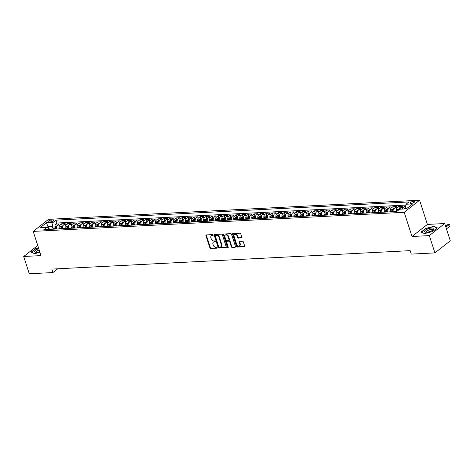 <?xml version="1.0" encoding="UTF-8"?>
<svg xmlns="http://www.w3.org/2000/svg" width="474" height="474" viewBox="0 0 474 474"><rect width="100%" height="100%" fill="white"/><g stroke="black" fill="none" stroke-linecap="round" stroke-linejoin="round"><path stroke-width="0.71" d="M213.164 235.051A0.527 0.379 -128.1 0 0 212.595 234.594L206.314 234.92A0.752 0.545 -128.1 0 0 205.941 235.625L209.887 247.843A0.752 0.545 -128.1 0 0 210.699 248.494L216.979 248.169A0.527 0.379 -128.1 0 0 216.671 247.221L215.86 247.262A2.406 1.736 -128.1 0 1 213.27 245.188L212.939 244.169A2.406 1.736 -128.1 0 1 213.347 242.178A2.406 1.736 -128.1 0 1 214.13 241.9L214.941 241.858A0.527 0.379 -128.1 0 0 214.633 240.905L213.821 240.946A2.406 1.736 -128.1 0 1 211.232 238.872L210.9 237.853A2.406 1.736 -128.1 0 1 211.309 235.868A2.406 1.736 -128.1 0 1 212.091 235.584L212.903 235.542A0.527 0.379 -128.1 0 0 213.164 235.051M413.725 201.284A2.447 0.77 -17.9 0 0 411.207 201.983A2.447 0.77 -17.9 0 0 410.063 203.085A2.447 0.77 -17.9 0 0 411.065 203.376A2.447 0.77 -17.9 0 0 413.589 202.676A2.447 0.77 -17.9 0 0 414.726 201.58A2.447 0.77 -17.9 0 0 413.725 201.284M241.467 237.972A0.752 0.545 -128.1 0 0 241.841 237.261L240.733 233.836A0.752 0.545 -128.1 0 0 239.921 233.184L232.947 233.546A0.752 0.545 -128.1 0 0 232.574 234.257L236.52 246.474A0.752 0.545 -128.1 0 0 237.332 247.12L244.306 246.758A0.752 0.545 -128.1 0 0 244.679 246.053L243.34 241.912A0.752 0.545 -128.1 0 0 242.534 241.266L239.548 241.42A0.752 0.545 -128.1 0 0 239.174 242.125L239.838 244.181A2.009 1.452 -128.1 0 1 239.494 245.84A2.009 1.452 -128.1 0 1 236.674 244.341L234.079 236.301A2.009 1.452 -128.1 0 1 234.417 234.636A2.009 1.452 -128.1 0 1 237.243 236.135L237.675 237.48A0.752 0.545 -128.1 0 0 238.481 238.126L241.858 237.67M412.013 236.496L429.326 235.608L434.913 252.897L450.3 240.816L444.719 223.532L427.4 224.421L419.585 200.224L404.198 212.299L412.013 236.496L427.4 224.421M37.742 245.473L23.7 256.493L41.013 255.599L33.198 231.401L404.198 212.299M23.7 256.493L29.281 273.776L52.922 272.562L57.715 268.799M434.913 252.897L411.272 254.111L410.158 250.651L51.808 269.102L52.922 272.562M222.347 234.784A0.752 0.545 -128.1 0 0 221.536 234.132L214.562 234.494A0.752 0.545 -128.1 0 0 214.189 235.205L218.135 247.416A0.752 0.545 -128.1 0 0 218.947 248.068L225.92 247.706A0.752 0.545 -128.1 0 0 226.294 247.001L222.347 234.784M223.758 234.02L230.731 233.658A0.752 0.545 -128.1 0 1 231.543 234.31L235.489 246.527A0.752 0.545 -128.1 0 1 235.116 247.232L232.13 247.387A0.752 0.545 -128.1 0 1 231.318 246.741L229.718 241.787A0.752 0.545 -128.1 0 0 228.906 241.136L226.928 241.236A0.752 0.545 -128.1 0 0 226.554 241.947L228.225 247.108A0.527 0.379 -128.1 0 1 227.396 247.15L223.384 234.731A0.752 0.545 -128.1 0 1 223.758 234.02M405.667 206.101L404.861 206.143L405.365 207.701M402.426 209.064A3.063 1.884 -92.9 0 1 403.344 207.334L400.933 207.458L402.45 206.267L398.835 206.457L399.529 208.601M396.489 211.505A3.063 1.884 -92.9 0 1 397.319 207.648L394.907 207.772L396.43 206.575L392.816 206.765L393.509 208.91M390.463 211.819A3.063 1.884 -92.9 0 1 391.299 207.956L388.887 208.08L390.404 206.889L386.79 207.073L387.483 209.224M384.444 212.127A3.063 1.884 -92.9 0 1 385.273 208.264L382.862 208.388L384.384 207.197L380.77 207.387L381.463 209.532M378.418 212.435A3.063 1.884 -92.9 0 1 379.253 208.578L376.842 208.702L378.359 207.505L374.744 207.695L375.438 209.84M372.398 212.749A3.063 1.884 -92.9 0 1 373.228 208.886L370.822 209.01L372.339 207.819L368.725 208.003L369.418 210.154M366.372 213.057A3.063 1.884 -92.9 0 1 367.208 209.194L364.796 209.318L366.313 208.127L362.699 208.317L363.392 210.462M360.353 213.365A3.063 1.884 -92.9 0 1 361.182 209.508L358.777 209.632L360.293 208.436L356.679 208.625L357.372 210.77M354.327 213.679A3.063 1.884 -92.9 0 1 355.162 209.816L352.751 209.941L354.268 208.75L350.653 208.933L351.347 211.084M348.307 213.987A3.063 1.884 -92.9 0 1 349.137 210.124L346.731 210.249L348.248 209.058L344.634 209.247L345.327 211.392M342.281 214.295A3.063 1.884 -92.9 0 1 343.117 210.438L340.705 210.563L342.222 209.366L338.608 209.555L339.301 211.7M336.262 214.609A3.063 1.884 -92.9 0 1 337.091 210.746L334.685 210.871L336.202 209.68L332.588 209.864L333.281 212.014M330.236 214.918A3.063 1.884 -92.9 0 1 331.071 211.054L328.66 211.179L330.177 209.988L326.562 210.178L327.261 212.322M324.216 215.226A3.063 1.884 -92.9 0 1 325.046 211.368L322.64 211.493L324.157 210.296L320.543 210.486L321.236 212.63M318.19 215.54A3.063 1.884 -92.9 0 1 319.026 211.677L316.614 211.801L318.131 210.61L314.517 210.794L315.216 212.945M312.17 215.848A3.063 1.884 -92.9 0 1 313 211.985L310.594 212.109L312.111 210.918L308.497 211.108L309.19 213.253M306.145 216.156A3.063 1.884 -92.9 0 1 306.98 212.299L304.569 212.423L306.086 211.226L302.471 211.416L303.17 213.561M300.125 216.47A3.063 1.884 -92.9 0 1 300.954 212.607L298.549 212.731L300.066 211.54L296.451 211.724L297.145 213.875M294.099 216.778A3.063 1.884 -92.9 0 1 294.935 212.915L292.523 213.039L294.04 211.848L290.432 212.038L291.125 214.183M288.079 217.086A3.063 1.884 -92.9 0 1 288.909 213.229L286.503 213.353L288.02 212.156L284.406 212.346L285.099 214.491M282.054 217.4A3.063 1.884 -92.9 0 1 282.889 213.537L280.478 213.661L281.994 212.471L278.386 212.654L279.079 214.805M276.034 217.708A3.063 1.884 -92.9 0 1 276.863 213.845L274.458 213.97L275.975 212.779L272.36 212.968L273.054 215.113M270.008 218.016A3.063 1.884 -92.9 0 1 270.844 214.159L268.432 214.284L269.949 213.087L266.341 213.276L267.034 215.421M263.988 218.33A3.063 1.884 -92.9 0 1 264.818 214.467L262.412 214.592L263.929 213.401L260.315 213.584L261.008 215.735M257.963 218.638A3.063 1.884 -92.9 0 1 258.798 214.775L256.387 214.9L257.903 213.709L254.295 213.898L254.988 216.043M251.943 218.947A3.063 1.884 -92.9 0 1 252.772 215.089L250.367 215.214L251.884 214.017L248.269 214.207L248.963 216.351M245.917 219.261A3.063 1.884 -92.9 0 1 246.753 215.397L244.341 215.522L245.864 214.331L242.25 214.515L242.943 216.665M239.897 219.569A3.063 1.884 -92.9 0 1 240.727 215.706L238.321 215.83L239.838 214.639L236.224 214.829L236.917 216.974M233.872 219.877A3.063 1.884 -92.9 0 1 234.707 216.02L232.296 216.144L233.818 214.947L230.204 215.137L230.897 217.282M227.852 220.191A3.063 1.884 -92.9 0 1 228.681 216.328L226.276 216.452L227.793 215.261L224.178 215.445L224.872 217.596M221.826 220.499A3.063 1.884 -92.9 0 1 222.662 216.636L220.25 216.76L221.773 215.569L218.159 215.759L218.852 217.904M215.806 220.807A3.063 1.884 -92.9 0 1 216.636 216.95L214.23 217.074L215.747 215.877L212.133 216.067L212.826 218.212M209.781 221.121A3.063 1.884 -92.9 0 1 210.616 217.258L208.204 217.382L209.727 216.191L206.113 216.375L206.806 218.526M203.761 221.429A3.063 1.884 -92.9 0 1 204.59 217.566L202.185 217.69L203.702 216.499L200.087 216.689L200.78 218.834M197.735 221.737A3.063 1.884 -92.9 0 1 198.57 217.88L196.159 218.004L197.682 216.808L194.067 216.997L194.761 219.142M191.715 222.051A3.063 1.884 -92.9 0 1 192.551 218.188L190.139 218.313L191.656 217.122L188.042 217.305L188.735 219.456M185.695 222.359A3.063 1.884 -92.9 0 1 186.525 218.496L184.113 218.621L185.636 217.43L182.022 217.619L182.715 219.764M179.67 222.667A3.063 1.884 -92.9 0 1 180.505 218.81L178.094 218.935L179.61 217.738L175.996 217.927L176.689 220.072M173.65 222.981A3.063 1.884 -92.9 0 1 174.479 219.118L172.068 219.243L173.591 218.052L169.976 218.236L170.67 220.386M167.624 223.29A3.063 1.884 -92.9 0 1 168.46 219.426L166.048 219.551L167.565 218.36L163.951 218.55L164.644 220.694M161.604 223.598A3.063 1.884 -92.9 0 1 162.434 219.74L160.022 219.865L161.545 218.668L157.931 218.858L158.624 221.002M155.579 223.912A3.063 1.884 -92.9 0 1 156.414 220.049L154.003 220.173L155.519 218.982L151.905 219.166L152.598 221.317M149.559 224.22A3.063 1.884 -92.9 0 1 150.388 220.357L147.983 220.481L149.5 219.29L145.885 219.48L146.579 221.625M143.533 224.528A3.063 1.884 -92.9 0 1 144.369 220.671L141.957 220.795L143.474 219.598L139.86 219.788L140.553 221.933M137.513 224.842A3.063 1.884 -92.9 0 1 138.343 220.979L135.937 221.103L137.454 219.912L133.84 220.096L134.533 222.247M131.488 225.15A3.063 1.884 -92.9 0 1 132.323 221.287L129.912 221.411L131.428 220.22L127.814 220.41L128.507 222.555M125.468 225.458A3.063 1.884 -92.9 0 1 126.297 221.601L123.892 221.725L125.409 220.529L121.794 220.718L122.488 222.863M119.442 225.772A3.063 1.884 -92.9 0 1 120.278 221.909L117.866 222.033L119.383 220.843L115.769 221.026L116.462 223.177M113.422 226.08A3.063 1.884 -92.9 0 1 114.252 222.217L111.846 222.342L113.363 221.151L109.749 221.34L110.442 223.485M107.397 226.388A3.063 1.884 -92.9 0 1 108.232 222.531L105.82 222.656L107.337 221.459L103.723 221.648L104.422 223.793M101.377 226.702A3.063 1.884 -92.9 0 1 102.206 222.839L99.801 222.964L101.318 221.773L97.703 221.956L98.396 224.107M95.351 227.01A3.063 1.884 -92.9 0 1 96.186 223.147L93.775 223.272L95.292 222.081L91.678 222.27L92.377 224.415M89.331 227.319A3.063 1.884 -92.9 0 1 90.161 223.461L87.755 223.586L89.272 222.389L85.658 222.579L86.351 224.723M83.305 227.633A3.063 1.884 -92.9 0 1 84.141 223.769L81.729 223.894L83.246 222.703L79.632 222.887L80.331 225.037M77.286 227.941A3.063 1.884 -92.9 0 1 78.115 224.078L75.71 224.202L77.226 223.011L73.612 223.201L74.305 225.346M71.26 228.249A3.063 1.884 -92.9 0 1 72.095 224.392L69.684 224.516L71.201 223.319L67.592 223.509L68.286 225.654M65.24 228.563A3.063 1.884 -92.9 0 1 66.07 224.7L63.664 224.824L65.181 223.633L61.567 223.817L60.05 225.008A3.063 1.884 87.1 0 0 59.214 228.871M62.26 225.968L61.567 223.817M49.083 221.98L50.41 221.915A2.37 0.747 -17.9 0 0 52.851 221.239A2.37 0.747 -17.9 0 0 53.953 220.173A2.37 0.747 -17.9 0 0 52.987 219.889L51.66 219.96A2.37 0.747 -17.9 0 0 49.219 220.635A2.37 0.747 -17.9 0 0 48.117 221.696A2.37 0.747 -17.9 0 0 49.083 221.98M419.585 200.224L48.585 219.326L33.198 231.401M407.142 208.216L405.246 208.317L406.017 204.247L408.932 201.96L55.997 220.132L53.088 222.413L52.318 226.489L53.189 229.179M406.017 204.247L412.641 203.903L406.319 208.862L399.695 209.206L396.785 211.493L43.857 229.659L46.766 227.378L40.142 227.716L46.464 222.756L53.088 222.413M405.863 205.07L56.939 223.035L55.547 224.131L59.155 223.941L57.638 225.132A3.063 1.884 87.1 0 0 56.809 228.995M66.07 224.7L67.592 223.509M72.095 224.392L73.612 223.201M78.115 224.078L79.632 222.887M84.141 223.769L85.658 222.579M90.161 223.461L91.678 222.27M96.186 223.147L97.703 221.956M102.206 222.839L103.723 221.648M108.232 222.531L109.749 221.34M114.252 222.217L115.769 221.026M120.278 221.909L121.794 220.718M126.297 221.601L127.814 220.41M132.323 221.287L133.84 220.096M138.343 220.979L139.86 219.788M144.369 220.671L145.885 219.48M150.388 220.357L151.905 219.166M156.414 220.049L157.931 218.858M162.434 219.74L163.951 218.55M168.46 219.426L169.976 218.236M174.479 219.118L175.996 217.927M180.505 218.81L182.022 217.619M186.525 218.496L188.042 217.305M192.551 218.188L194.067 216.997M198.57 217.88L200.087 216.689M204.59 217.566L206.113 216.375M210.616 217.258L212.133 216.067M216.636 216.95L218.159 215.759M222.662 216.636L224.178 215.445M228.681 216.328L230.204 215.137M234.707 216.02L236.224 214.829M240.727 215.706L242.25 214.515M246.753 215.397L248.269 214.207M252.772 215.089L254.295 213.898M258.798 214.775L260.315 213.584M264.818 214.467L266.341 213.276M270.844 214.159L272.36 212.968M276.863 213.845L278.386 212.654M282.889 213.537L284.406 212.346M288.909 213.229L290.432 212.038M294.935 212.915L296.451 211.724M300.954 212.607L302.471 211.416M306.98 212.299L308.497 211.108M313 211.985L314.517 210.794M319.026 211.677L320.543 210.486M325.046 211.368L326.562 210.178M331.071 211.054L332.588 209.864M337.091 210.746L338.608 209.555M343.117 210.438L344.634 209.247M349.137 210.124L350.653 208.933M355.162 209.816L356.679 208.625M361.182 209.508L362.699 208.317M367.208 209.194L368.725 208.003M373.228 208.886L374.744 207.695M379.253 208.578L380.77 207.387M385.273 208.264L386.79 207.073M391.299 207.956L392.816 206.765M397.319 207.648L398.835 206.457M403.344 207.334L404.861 206.143M405.246 208.317L405.436 208.91M52.318 226.489L48.099 226.702L47.045 227.532M48.668 228.462L46.464 222.756M49.497 229.369L49.326 228.835L46.766 227.378M429.326 235.608L444.719 223.532M56.24 226.276L55.547 224.131M56.939 223.035L55.997 220.132M63.664 224.824A3.063 1.884 87.1 0 0 62.829 228.681M69.684 224.516A3.063 1.884 87.1 0 0 68.854 228.373M75.71 224.202A3.063 1.884 87.1 0 0 74.874 228.065L74.845 227.947M81.729 223.894A3.063 1.884 87.1 0 0 80.9 227.751M87.755 223.586A3.063 1.884 87.1 0 0 86.92 227.443M93.775 223.272A3.063 1.884 87.1 0 0 92.945 227.135M99.801 222.964A3.063 1.884 87.1 0 0 98.965 226.821M105.82 222.656A3.063 1.884 87.1 0 0 104.991 226.513M111.846 222.342A3.063 1.884 87.1 0 0 111.011 226.205M117.866 222.033A3.063 1.884 87.1 0 0 117.037 225.891M123.892 221.725A3.063 1.884 87.1 0 0 123.056 225.583M129.912 221.411A3.063 1.884 87.1 0 0 129.082 225.274M135.937 221.103A3.063 1.884 87.1 0 0 135.102 224.96M141.957 220.795A3.063 1.884 87.1 0 0 141.128 224.652M147.983 220.481A3.063 1.884 87.1 0 0 147.147 224.344M154.003 220.173A3.063 1.884 87.1 0 0 153.167 224.03M160.022 219.865A3.063 1.884 87.1 0 0 159.193 223.722M166.048 219.551A3.063 1.884 87.1 0 0 165.213 223.414M172.068 219.243A3.063 1.884 87.1 0 0 171.238 223.1M178.094 218.935A3.063 1.884 87.1 0 0 177.258 222.792L177.229 222.679M184.113 218.621A3.063 1.884 87.1 0 0 183.284 222.484M190.139 218.313A3.063 1.884 87.1 0 0 189.304 222.17M196.159 218.004A3.063 1.884 87.1 0 0 195.329 221.862M202.185 217.69A3.063 1.884 87.1 0 0 201.349 221.554M208.204 217.382A3.063 1.884 87.1 0 0 207.375 221.239M214.23 217.074A3.063 1.884 87.1 0 0 213.395 220.931M220.25 216.76A3.063 1.884 87.1 0 0 219.421 220.623M226.276 216.452A3.063 1.884 87.1 0 0 225.44 220.309M232.296 216.144A3.063 1.884 87.1 0 0 231.466 220.001M238.321 215.83A3.063 1.884 87.1 0 0 237.486 219.693L237.456 219.575M244.341 215.522A3.063 1.884 87.1 0 0 243.512 219.379M250.367 215.214A3.063 1.884 87.1 0 0 249.531 219.071M256.387 214.9A3.063 1.884 87.1 0 0 255.557 218.763M262.412 214.592A3.063 1.884 87.1 0 0 261.577 218.449M268.432 214.284A3.063 1.884 87.1 0 0 267.603 218.141M274.458 213.97A3.063 1.884 87.1 0 0 273.622 217.833M280.478 213.661A3.063 1.884 87.1 0 0 279.648 217.519M286.503 213.353A3.063 1.884 87.1 0 0 285.668 217.211M292.523 213.039A3.063 1.884 87.1 0 0 291.694 216.902M298.549 212.731A3.063 1.884 87.1 0 0 297.713 216.588L297.684 216.476M304.569 212.423A3.063 1.884 87.1 0 0 303.739 216.28M310.594 212.109A3.063 1.884 87.1 0 0 309.759 215.972M316.614 211.801A3.063 1.884 87.1 0 0 315.785 215.658M322.64 211.493A3.063 1.884 87.1 0 0 321.805 215.35M328.66 211.179A3.063 1.884 87.1 0 0 327.83 215.042M334.685 210.871A3.063 1.884 87.1 0 0 333.85 214.728M340.705 210.563A3.063 1.884 87.1 0 0 339.876 214.42M346.731 210.249A3.063 1.884 87.1 0 0 345.896 214.112M352.751 209.941A3.063 1.884 87.1 0 0 351.921 213.798M358.777 209.632A3.063 1.884 87.1 0 0 357.941 213.49M364.796 209.318A3.063 1.884 87.1 0 0 363.967 213.182M370.822 209.01A3.063 1.884 87.1 0 0 369.987 212.867M376.842 208.702A3.063 1.884 87.1 0 0 376.006 212.559M382.862 208.388A3.063 1.884 87.1 0 0 382.032 212.251M388.887 208.08A3.063 1.884 87.1 0 0 388.052 211.937M394.907 207.772A3.063 1.884 87.1 0 0 394.078 211.629M400.933 207.458A3.063 1.884 87.1 0 0 400.02 209.188L397.692 209.307A2.026 1.25 87.1 0 0 397.052 211.072L397.058 211.274M38.501 247.807L35.728 248.53L31.094 252.168L34.59 253.685L39.946 252.292M437.324 227.858L433.829 226.335L425.699 228.456L421.066 232.088L424.556 233.611L432.685 231.49L437.324 227.858M433.935 226.679L433.829 226.335M213.193 235.222L212.506 235.258A2.406 1.736 -128.1 0 0 211.724 235.542L211.309 235.868M213.347 242.178L213.762 241.853A2.406 1.736 -128.1 0 1 214.544 241.574L215.232 241.539M206.338 234.914A0.752 0.545 -128.1 0 0 206.362 235.3L210.308 247.517A0.752 0.545 -128.1 0 0 211.114 248.163L217.27 247.849M214.586 234.494A0.752 0.545 -128.1 0 0 214.603 234.873L218.55 247.09A0.752 0.545 -128.1 0 0 219.361 247.742L226.317 247.381M215.522 235.412A0.527 0.379 -128.1 0 0 215.261 235.904L218.721 246.628A0.527 0.379 -128.1 0 0 219.29 247.084L220.149 247.037A2.406 1.736 -128.1 0 0 220.931 246.758A2.406 1.736 -128.1 0 0 221.34 244.768L218.97 237.438A2.406 1.736 -128.1 0 0 216.375 235.365L215.522 235.412L215.937 235.08A0.527 0.379 -128.1 0 0 215.664 235.294M220.931 246.758L221.346 246.433A2.406 1.736 -128.1 0 0 221.755 244.442L221.34 244.768M215.937 235.08L216.79 235.039A2.406 1.736 -128.1 0 1 219.385 237.113L221.755 244.442M235.507 246.907L232.13 247.387M226.685 241.325L227.099 240.999A0.752 0.545 -128.1 0 1 227.342 240.911L229.327 240.81A0.752 0.545 -128.1 0 1 230.133 241.462L231.733 246.415A0.752 0.545 -128.1 0 0 232.544 247.061M223.775 234.02A0.752 0.545 -128.1 0 0 223.799 234.405L227.81 246.824A0.527 0.379 -128.1 0 0 228.249 247.262M228.059 236.644A2.009 1.452 -128.1 0 0 225.239 235.145A2.009 1.452 -128.1 0 0 224.895 236.804L225.814 239.643A0.752 0.545 -128.1 0 0 226.619 240.288L228.604 240.188A0.752 0.545 -128.1 0 0 228.972 239.477L228.059 236.644L228.474 236.319A2.009 1.452 -128.1 0 0 225.654 234.82L225.239 235.145M229.019 239.862A0.752 0.545 -128.1 0 0 229.392 239.151L228.972 239.477M228.474 236.319L229.392 239.151M234.417 234.636L234.837 234.31A2.009 1.452 -128.1 0 1 237.658 235.809L238.09 237.154A0.752 0.545 -128.1 0 0 238.902 237.8L241.864 237.646M239.494 245.84L239.915 245.514A2.009 1.452 -128.1 0 0 240.253 243.855L239.838 244.181M239.571 241.414A0.752 0.545 -128.1 0 0 239.589 241.799L240.253 243.855M232.971 233.546A0.752 0.545 -128.1 0 0 232.989 233.931L236.935 246.148A0.752 0.545 -128.1 0 0 237.747 246.794L244.703 246.439L244.306 246.758M56.898 226.24L54.397 226.981A2.026 1.25 87.1 0 0 53.763 228.746L53.769 229.149M55.636 229.055L55.63 228.652A2.026 1.25 -92.9 0 1 55.979 227.212L55.262 227.253A2.026 1.25 87.1 0 0 54.907 228.687L54.913 229.09M55.523 229.061L55.517 228.711A1.031 0.634 -92.9 0 1 55.582 228.249L55.262 227.253M38.785 248.702A4.977 1.558 -17.9 0 0 34.851 250.859A4.977 1.558 -17.9 0 0 35.663 252.292A4.977 1.558 -17.9 0 0 36.563 252.31A4.977 1.558 -17.9 0 0 39.745 251.676M39.206 249.994A3.407 1.067 -17.9 0 0 36.291 252.055A3.407 1.067 -17.9 0 0 36.539 252.31M34.673 253.667L31.391 252.239L35.882 248.714L38.566 248.021M427.198 229.226A4.977 1.558 -17.9 0 0 425.628 232.213A4.977 1.558 -17.9 0 0 431.275 230.998A4.977 1.558 -17.9 0 0 433.396 229.706A4.977 1.558 -17.9 0 0 432.709 227.994A4.977 1.558 -17.9 0 0 427.198 229.226M432.691 230.24A3.407 1.067 -17.9 0 0 432.744 229.884A3.407 1.067 -17.9 0 0 428.105 230.323A3.407 1.067 -17.9 0 0 426.262 231.976A3.407 1.067 -17.9 0 0 426.511 232.236M424.639 233.587L421.362 232.165L425.853 228.64L433.728 226.59L437.081 228.047M62.918 225.932L60.423 226.673A2.026 1.25 87.1 0 0 59.783 228.438L59.789 228.841M61.656 228.746L61.65 228.338A2.026 1.25 -92.9 0 1 62.005 226.904L61.282 226.939A2.026 1.25 87.1 0 0 60.927 228.379L60.933 228.782M61.549 228.752L61.543 228.403A1.031 0.634 -92.9 0 1 61.602 227.935L61.282 226.939M68.943 225.624L66.443 226.359A2.026 1.25 87.1 0 0 65.809 228.124L65.815 228.533M67.681 228.432L67.675 228.03A2.026 1.25 -92.9 0 1 68.025 226.596L67.302 226.631A2.026 1.25 87.1 0 0 66.953 228.065L66.958 228.474M67.569 228.438L67.563 228.095A1.031 0.634 -92.9 0 1 67.628 227.627L67.302 226.631M74.963 225.31L72.469 226.051A2.026 1.25 87.1 0 0 71.829 227.816L71.835 228.219M73.701 228.124L73.695 227.721A2.026 1.25 -92.9 0 1 74.051 226.282L73.328 226.323A2.026 1.25 87.1 0 0 72.972 227.757L72.978 228.16M73.594 228.13L73.589 227.781A1.031 0.634 -92.9 0 1 73.648 227.319L73.328 226.323M80.983 225.002L78.488 225.743A2.026 1.25 87.1 0 0 77.855 227.508L77.86 227.911M79.727 227.816L79.721 227.407A2.026 1.25 -92.9 0 1 80.07 225.974L79.348 226.009A2.026 1.25 87.1 0 0 78.998 227.449L79.004 227.852M79.614 227.822L79.608 227.473A1.031 0.634 -92.9 0 1 79.673 227.005L79.348 226.009M87.009 224.694L84.514 225.428A2.026 1.25 87.1 0 0 83.874 227.194L83.88 227.603M85.747 227.502L85.741 227.099A2.026 1.25 -92.9 0 1 86.096 225.665L85.373 225.701A2.026 1.25 87.1 0 0 85.018 227.135L85.024 227.544M85.64 227.508L85.634 227.165A1.031 0.634 -92.9 0 1 85.693 226.696L85.373 225.701M93.028 224.38L90.534 225.12A2.026 1.25 87.1 0 0 89.9 226.886L89.906 227.289M91.772 227.194L91.766 226.791A2.026 1.25 -92.9 0 1 92.116 225.351L91.393 225.393A2.026 1.25 87.1 0 0 91.044 226.827L91.049 227.23M91.66 227.2L91.654 226.85A1.031 0.634 -92.9 0 1 91.719 226.388L91.393 225.393M99.054 224.072L96.56 224.812A2.026 1.25 87.1 0 0 95.92 226.578L95.926 226.981M97.792 226.886L97.786 226.477A2.026 1.25 -92.9 0 1 98.142 225.043L97.419 225.079A2.026 1.25 87.1 0 0 97.063 226.519L97.069 226.922M97.685 226.892L97.68 226.542A1.031 0.634 -92.9 0 1 97.739 226.074L97.419 225.079M105.074 223.764L102.58 224.498A2.026 1.25 87.1 0 0 101.946 226.264L101.951 226.673M103.818 226.572L103.812 226.169A2.026 1.25 -92.9 0 1 104.162 224.735L103.439 224.771A2.026 1.25 87.1 0 0 103.089 226.205L103.095 226.613M103.705 226.578L103.699 226.234A1.031 0.634 -92.9 0 1 103.765 225.766L103.439 224.771M111.1 223.45L108.605 224.19A2.026 1.25 87.1 0 0 107.965 225.956L107.971 226.359M109.838 226.264L109.832 225.861A2.026 1.25 -92.9 0 1 110.187 224.421L109.464 224.463A2.026 1.25 87.1 0 0 109.109 225.897L109.115 226.299M109.731 226.27L109.725 225.92A1.031 0.634 -92.9 0 1 109.784 225.458L109.464 224.463M117.119 223.141L114.625 223.882A2.026 1.25 87.1 0 0 113.991 225.648L113.997 226.051M115.863 225.956L115.857 225.547A2.026 1.25 -92.9 0 1 116.207 224.113L115.484 224.149A2.026 1.25 87.1 0 0 115.135 225.588L115.141 225.991M115.751 225.962L115.745 225.612A1.031 0.634 -92.9 0 1 115.81 225.144L115.484 224.149M123.145 222.833L120.651 223.568A2.026 1.25 87.1 0 0 120.011 225.334L120.017 225.743M121.883 225.642L121.877 225.239A2.026 1.25 -92.9 0 1 122.233 223.805L121.51 223.841A2.026 1.25 87.1 0 0 121.154 225.274L121.16 225.683M121.777 225.648L121.771 225.304A1.031 0.634 -92.9 0 1 121.83 224.836L121.51 223.841M129.165 222.519L126.671 223.26A2.026 1.25 87.1 0 0 126.037 225.026L126.043 225.428M127.909 225.334L127.903 224.931A2.026 1.25 -92.9 0 1 128.253 223.491L127.53 223.532A2.026 1.25 87.1 0 0 127.18 224.966L127.186 225.369M127.796 225.34L127.79 224.99A1.031 0.634 -92.9 0 1 127.856 224.528L127.53 223.532M135.191 222.211L132.696 222.952A2.026 1.25 87.1 0 0 132.056 224.717L132.062 225.12M133.929 225.026L133.923 224.617A2.026 1.25 -92.9 0 1 134.278 223.183L133.555 223.218A2.026 1.25 87.1 0 0 133.2 224.658L133.206 225.061M133.822 225.032L133.816 224.682A1.031 0.634 -92.9 0 1 133.875 224.214L133.555 223.218M141.211 221.903L138.716 222.638A2.026 1.25 87.1 0 0 138.076 224.403L138.088 224.812M139.954 224.712L139.948 224.309A2.026 1.25 -92.9 0 1 140.298 222.875L139.575 222.91A2.026 1.25 87.1 0 0 139.226 224.344L139.232 224.753M139.842 224.717L139.836 224.374A1.031 0.634 -92.9 0 1 139.901 223.906L139.575 222.91M147.236 221.589L144.742 222.33A2.026 1.25 87.1 0 0 144.102 224.095L144.108 224.498M145.974 224.403L145.968 224.001A2.026 1.25 -92.9 0 1 146.324 222.561L145.601 222.602A2.026 1.25 87.1 0 0 145.245 224.036L145.251 224.439M145.868 224.409L145.862 224.06A1.031 0.634 -92.9 0 1 145.921 223.598L145.601 222.602M153.256 221.281L150.762 222.022A2.026 1.25 87.1 0 0 150.122 223.787L150.134 224.19M152 224.095L151.994 223.687A2.026 1.25 -92.9 0 1 152.344 222.253L151.621 222.288A2.026 1.25 87.1 0 0 151.271 223.728L151.277 224.131M151.887 224.101L151.881 223.752A1.031 0.634 -92.9 0 1 151.947 223.284L151.621 222.288M159.282 220.973L156.787 221.708A2.026 1.25 87.1 0 0 156.147 223.473L156.153 223.882M158.02 223.781L158.014 223.378A2.026 1.25 -92.9 0 1 158.369 221.945L157.646 221.98A2.026 1.25 87.1 0 0 157.291 223.414L157.297 223.823M157.913 223.787L157.907 223.444A1.031 0.634 -92.9 0 1 157.966 222.976L157.646 221.98M165.302 220.659L162.807 221.399A2.026 1.25 87.1 0 0 162.167 223.165L162.179 223.568M164.045 223.473L164.04 223.07A2.026 1.25 -92.9 0 1 164.389 221.631L163.666 221.672A2.026 1.25 87.1 0 0 163.317 223.106L163.323 223.509M163.933 223.479L163.927 223.13A1.031 0.634 -92.9 0 1 163.986 222.667L163.666 221.672M171.327 220.351L168.833 221.091A2.026 1.25 87.1 0 0 168.193 222.857L168.199 223.26M170.065 223.165L170.059 222.756A2.026 1.25 -92.9 0 1 170.415 221.322L169.692 221.358A2.026 1.25 87.1 0 0 169.337 222.798L169.342 223.201M169.959 223.171L169.953 222.821A1.031 0.634 -92.9 0 1 170.012 222.353L169.692 221.358M177.347 220.043L174.853 220.777A2.026 1.25 87.1 0 0 174.213 222.543L174.225 222.952M176.091 222.851L176.085 222.448A2.026 1.25 -92.9 0 1 176.435 221.014L175.712 221.05A2.026 1.25 87.1 0 0 175.362 222.484L175.368 222.893M175.978 222.857L175.972 222.513A1.031 0.634 -92.9 0 1 176.032 222.045L175.712 221.05M183.373 219.729L180.878 220.469A2.026 1.25 87.1 0 0 180.238 222.235L180.244 222.638M182.111 222.543L182.105 222.14A2.026 1.25 -92.9 0 1 182.46 220.7L181.738 220.742A2.026 1.25 87.1 0 0 181.382 222.176L181.388 222.579M182.004 222.549L181.998 222.199A1.031 0.634 -92.9 0 1 182.057 221.737L181.738 220.742M189.393 219.421L186.898 220.161A2.026 1.25 87.1 0 0 186.258 221.927L186.27 222.33M188.137 222.235L188.131 221.826A2.026 1.25 -92.9 0 1 188.48 220.392L187.757 220.428A2.026 1.25 87.1 0 0 187.408 221.868L187.414 222.27M188.024 222.241L188.018 221.891A1.031 0.634 -92.9 0 1 188.077 221.423L187.757 220.428M195.418 219.112L192.924 219.847A2.026 1.25 87.1 0 0 192.284 221.613L192.29 222.022M194.156 221.921L194.15 221.518A2.026 1.25 -92.9 0 1 194.506 220.084L193.783 220.12A2.026 1.25 87.1 0 0 193.428 221.554L193.433 221.962M194.05 221.927L194.044 221.583A1.031 0.634 -92.9 0 1 194.103 221.115L193.783 220.12M201.438 218.798L198.944 219.539A2.026 1.25 87.1 0 0 198.304 221.305L198.316 221.708M200.182 221.613L200.17 221.21A2.026 1.25 -92.9 0 1 200.526 219.77L199.803 219.812A2.026 1.25 87.1 0 0 199.447 221.245L199.459 221.648M200.069 221.619L200.064 221.269A1.031 0.634 -92.9 0 1 200.123 220.807L199.803 219.812M207.464 218.49L204.969 219.231A2.026 1.25 87.1 0 0 204.33 220.997L204.335 221.399M206.202 221.305L206.196 220.896A2.026 1.25 -92.9 0 1 206.551 219.462L205.829 219.498A2.026 1.25 87.1 0 0 205.473 220.937L205.479 221.34M206.095 221.311L206.089 220.961A1.031 0.634 -92.9 0 1 206.149 220.493L205.829 219.498M213.484 218.182L210.989 218.917A2.026 1.25 87.1 0 0 210.349 220.683L210.355 221.091M212.228 220.991L212.216 220.588A2.026 1.25 -92.9 0 1 212.571 219.154L211.848 219.189A2.026 1.25 87.1 0 0 211.493 220.623L211.505 221.032M212.115 220.997L212.109 220.653A1.031 0.634 -92.9 0 1 212.168 220.185L211.848 219.189M219.509 217.868L217.015 218.609A2.026 1.25 87.1 0 0 216.375 220.374L216.381 220.777M218.247 220.683L218.241 220.28A2.026 1.25 -92.9 0 1 218.597 218.84L217.874 218.881A2.026 1.25 87.1 0 0 217.519 220.315L217.525 220.718M218.135 220.688L218.129 220.339A1.031 0.634 -92.9 0 1 218.194 219.877L217.874 218.881M225.529 217.56L223.035 218.301A2.026 1.25 87.1 0 0 222.395 220.066L222.401 220.469M224.273 220.374L224.261 219.966A2.026 1.25 -92.9 0 1 224.617 218.532L223.894 218.567A2.026 1.25 87.1 0 0 223.538 220.007L223.55 220.41M224.161 220.38L224.155 220.031A1.031 0.634 -92.9 0 1 224.214 219.563L223.894 218.567M231.555 217.252L229.055 217.987A2.026 1.25 87.1 0 0 228.421 219.752L228.427 220.161M230.293 220.06L230.287 219.658A2.026 1.25 -92.9 0 1 230.642 218.224L229.92 218.259A2.026 1.25 87.1 0 0 229.564 219.693L229.57 220.102M230.18 220.066L230.174 219.723A1.031 0.634 -92.9 0 1 230.24 219.255L229.92 218.259M237.575 216.938L235.08 217.679A2.026 1.25 87.1 0 0 234.44 219.444L234.446 219.847M236.319 219.752L236.307 219.349A2.026 1.25 -92.9 0 1 236.662 217.91L235.939 217.951A2.026 1.25 87.1 0 0 235.584 219.385L235.596 219.788M236.206 219.758L236.2 219.409A1.031 0.634 -92.9 0 1 236.259 218.947L235.939 217.951M243.6 216.63L241.1 217.37A2.026 1.25 87.1 0 0 240.466 219.136L240.472 219.539M242.338 219.444L242.333 219.035A2.026 1.25 -92.9 0 1 242.688 217.602L241.965 217.637A2.026 1.25 87.1 0 0 241.61 219.077L241.616 219.48M242.226 219.45L242.22 219.101A1.031 0.634 -92.9 0 1 242.285 218.633L241.965 217.637M249.62 216.322L247.126 217.056A2.026 1.25 87.1 0 0 246.486 218.822L246.492 219.231M248.364 219.13L248.352 218.727A2.026 1.25 -92.9 0 1 248.708 217.293L247.985 217.329A2.026 1.25 87.1 0 0 247.629 218.763L247.641 219.172M248.252 219.136L248.246 218.792A1.031 0.634 -92.9 0 1 248.305 218.324L247.985 217.329M255.646 216.008L253.146 216.748A2.026 1.25 87.1 0 0 252.512 218.514L252.518 218.917M254.384 218.822L254.378 218.419A2.026 1.25 -92.9 0 1 254.734 216.979L254.011 217.021A2.026 1.25 87.1 0 0 253.655 218.455L253.661 218.858M254.271 218.828L254.265 218.478A1.031 0.634 -92.9 0 1 254.331 218.016L254.011 217.021M261.666 215.7L259.171 216.44A2.026 1.25 87.1 0 0 258.531 218.206L258.537 218.609M260.404 218.514L260.398 218.105A2.026 1.25 -92.9 0 1 260.753 216.671L260.03 216.707A2.026 1.25 87.1 0 0 259.675 218.147L259.681 218.55M260.297 218.52L260.291 218.17A1.031 0.634 -92.9 0 1 260.35 217.702L260.03 216.707M267.692 215.392L265.191 216.126A2.026 1.25 87.1 0 0 264.557 217.892L264.563 218.301M266.429 218.2L266.424 217.797A2.026 1.25 -92.9 0 1 266.779 216.363L266.056 216.399A2.026 1.25 87.1 0 0 265.701 217.833L265.707 218.241M266.317 218.206L266.311 217.862A1.031 0.634 -92.9 0 1 266.376 217.394L266.056 216.399M273.711 215.078L271.217 215.818A2.026 1.25 87.1 0 0 270.577 217.584L270.583 217.987M272.449 217.892L272.443 217.489A2.026 1.25 -92.9 0 1 272.799 216.049L272.076 216.091A2.026 1.25 87.1 0 0 271.721 217.525L271.726 217.927M272.343 217.898L272.337 217.548A1.031 0.634 -92.9 0 1 272.396 217.086L272.076 216.091M279.737 214.769L277.237 215.51A2.026 1.25 87.1 0 0 276.603 217.276L276.609 217.679M278.475 217.584L278.469 217.175A2.026 1.25 -92.9 0 1 278.819 215.741L278.102 215.777A2.026 1.25 87.1 0 0 277.746 217.216L277.752 217.619M278.362 217.59L278.357 217.24A1.031 0.634 -92.9 0 1 278.422 216.772L278.102 215.777M285.757 214.461L283.262 215.196A2.026 1.25 87.1 0 0 282.623 216.962L282.628 217.37M284.495 217.27L284.489 216.867A2.026 1.25 -92.9 0 1 284.844 215.433L284.122 215.469A2.026 1.25 87.1 0 0 283.766 216.902L283.772 217.311M284.388 217.276L284.382 216.932A1.031 0.634 -92.9 0 1 284.441 216.464L284.122 215.469M291.783 214.147L289.282 214.888A2.026 1.25 87.1 0 0 288.648 216.654L288.654 217.056M290.521 216.962L290.515 216.559A2.026 1.25 -92.9 0 1 290.864 215.119L290.141 215.16A2.026 1.25 87.1 0 0 289.792 216.594L289.798 216.997M290.408 216.968L290.402 216.618A1.031 0.634 -92.9 0 1 290.467 216.156L290.141 215.16M297.802 213.839L295.308 214.58A2.026 1.25 87.1 0 0 294.668 216.345L294.674 216.748M296.54 216.654L296.534 216.245A2.026 1.25 -92.9 0 1 296.89 214.811L296.167 214.846A2.026 1.25 87.1 0 0 295.812 216.286L295.817 216.689M296.434 216.659L296.428 216.31A1.031 0.634 -92.9 0 1 296.487 215.842L296.167 214.846M303.822 213.531L301.328 214.266A2.026 1.25 87.1 0 0 300.694 216.031L300.7 216.44M302.566 216.34L302.56 215.937A2.026 1.25 -92.9 0 1 302.91 214.503L302.187 214.538A2.026 1.25 87.1 0 0 301.837 215.972L301.843 216.381M302.453 216.345L302.448 216.002A1.031 0.634 -92.9 0 1 302.513 215.534L302.187 214.538M309.848 213.217L307.353 213.958A2.026 1.25 87.1 0 0 306.714 215.723L306.719 216.126M308.586 216.031L308.58 215.629A2.026 1.25 -92.9 0 1 308.935 214.189L308.213 214.23A2.026 1.25 87.1 0 0 307.857 215.664L307.863 216.067M308.479 216.037L308.473 215.688A1.031 0.634 -92.9 0 1 308.533 215.226L308.213 214.23M315.868 212.909L313.373 213.65A2.026 1.25 87.1 0 0 312.739 215.415L312.745 215.818M314.612 215.723L314.606 215.315A2.026 1.25 -92.9 0 1 314.955 213.881L314.232 213.916A2.026 1.25 87.1 0 0 313.883 215.356L313.889 215.759M314.499 215.729L314.493 215.38A1.031 0.634 -92.9 0 1 314.558 214.912L314.232 213.916M321.893 212.601L319.399 213.336A2.026 1.25 87.1 0 0 318.759 215.101L318.765 215.51M320.631 215.409L320.625 215.006A2.026 1.25 -92.9 0 1 320.981 213.573L320.258 213.608A2.026 1.25 87.1 0 0 319.903 215.042L319.909 215.451M320.525 215.415L320.519 215.072A1.031 0.634 -92.9 0 1 320.578 214.603L320.258 213.608M327.913 212.287L325.419 213.027A2.026 1.25 87.1 0 0 324.785 214.793L324.791 215.196M326.657 215.101L326.651 214.698A2.026 1.25 -92.9 0 1 327.001 213.259L326.278 213.3A2.026 1.25 87.1 0 0 325.928 214.734L325.934 215.137M326.545 215.107L326.539 214.758A1.031 0.634 -92.9 0 1 326.604 214.295L326.278 213.3M333.939 211.979L331.445 212.719A2.026 1.25 87.1 0 0 330.805 214.485L330.811 214.888M332.677 214.793L332.671 214.384A2.026 1.25 -92.9 0 1 333.026 212.95L332.304 212.986A2.026 1.25 87.1 0 0 331.948 214.426L331.954 214.829M332.57 214.799L332.564 214.449A1.031 0.634 -92.9 0 1 332.624 213.981L332.304 212.986M339.959 211.671L337.464 212.405A2.026 1.25 87.1 0 0 336.83 214.171L336.836 214.58M338.703 214.479L338.697 214.076A2.026 1.25 -92.9 0 1 339.046 212.642L338.323 212.678A2.026 1.25 87.1 0 0 337.974 214.112L337.98 214.521M338.59 214.485L338.584 214.141A1.031 0.634 -92.9 0 1 338.649 213.673L338.323 212.678M345.984 211.357L343.49 212.097A2.026 1.25 87.1 0 0 342.85 213.863L342.856 214.266M344.722 214.171L344.716 213.768A2.026 1.25 -92.9 0 1 345.072 212.328L344.349 212.37A2.026 1.25 87.1 0 0 343.994 213.804L344 214.207M344.616 214.177L344.61 213.827A1.031 0.634 -92.9 0 1 344.669 213.365L344.349 212.37M352.004 211.048L349.51 211.789A2.026 1.25 87.1 0 0 348.876 213.555L348.882 213.958M350.748 213.863L350.742 213.454A2.026 1.25 -92.9 0 1 351.092 212.02L350.369 212.056A2.026 1.25 87.1 0 0 350.019 213.496L350.025 213.898M350.636 213.869L350.63 213.519A1.031 0.634 -92.9 0 1 350.695 213.051L350.369 212.056M358.03 210.74L355.536 211.475A2.026 1.25 87.1 0 0 354.896 213.241L354.902 213.65M356.768 213.549L356.762 213.146A2.026 1.25 -92.9 0 1 357.118 211.712L356.395 211.748A2.026 1.25 87.1 0 0 356.039 213.182L356.045 213.59M356.661 213.555L356.655 213.211A1.031 0.634 -92.9 0 1 356.715 212.743L356.395 211.748M364.05 210.426L361.555 211.167A2.026 1.25 87.1 0 0 360.921 212.933L360.927 213.336M362.794 213.241L362.788 212.838A2.026 1.25 -92.9 0 1 363.137 211.398L362.414 211.44A2.026 1.25 87.1 0 0 362.065 212.873L362.071 213.276M362.681 213.247L362.675 212.897A1.031 0.634 -92.9 0 1 362.74 212.435L362.414 211.44M370.076 210.118L367.581 210.859A2.026 1.25 87.1 0 0 366.941 212.625L366.947 213.027M368.813 212.933L368.808 212.524A2.026 1.25 -92.9 0 1 369.163 211.09L368.44 211.126A2.026 1.25 87.1 0 0 368.085 212.565L368.091 212.968M368.707 212.939L368.701 212.589A1.031 0.634 -92.9 0 1 368.76 212.121L368.44 211.126M376.095 209.81L373.601 210.545A2.026 1.25 87.1 0 0 372.961 212.311L372.973 212.719M374.839 212.619L374.833 212.216A2.026 1.25 -92.9 0 1 375.183 210.782L374.46 210.817A2.026 1.25 87.1 0 0 374.11 212.251L374.116 212.66M374.727 212.625L374.721 212.281A1.031 0.634 -92.9 0 1 374.786 211.813L374.46 210.817M382.121 209.496L379.627 210.237A2.026 1.25 87.1 0 0 378.987 212.002L378.993 212.405M380.859 212.311L380.853 211.908A2.026 1.25 -92.9 0 1 381.209 210.468L380.486 210.509A2.026 1.25 87.1 0 0 380.13 211.943L380.136 212.346M380.752 212.316L380.746 211.967A1.031 0.634 -92.9 0 1 380.806 211.505L380.486 210.509M388.141 209.188L385.646 209.929A2.026 1.25 87.1 0 0 385.007 211.694L385.018 212.097M386.885 212.002L386.879 211.594A2.026 1.25 -92.9 0 1 387.228 210.16L386.506 210.195A2.026 1.25 87.1 0 0 386.156 211.635L386.162 212.038M386.772 212.008L386.766 211.659A1.031 0.634 -92.9 0 1 386.831 211.191L386.506 210.195M394.167 208.88L391.672 209.615A2.026 1.25 87.1 0 0 391.032 211.38L391.038 211.789M392.905 211.688L392.899 211.286A2.026 1.25 -92.9 0 1 393.254 209.852L392.531 209.887A2.026 1.25 87.1 0 0 392.176 211.321L392.182 211.73M392.798 211.694L392.792 211.351A1.031 0.634 -92.9 0 1 392.851 210.883L392.531 209.887M400.186 208.566L397.727 209.289M399.333 209.354L398.551 209.579A2.026 1.25 87.1 0 0 398.261 210.332M405.246 208.305L403.718 208.998A2.026 1.25 87.1 0 0 403.712 208.998M445.892 227.17L449.536 224.315L448.031 224.392L445.607 226.294M450.099 226.045L449.536 224.315L450.099 226.045L446.449 228.901M60.05 225.008L57.638 225.132M52.17 221.524L51.66 219.96M53.337 220.967L52.987 219.889M212.506 235.258L212.091 235.584M214.544 241.574L214.13 241.9M211.114 248.163L210.699 248.494M210.308 247.517L209.887 247.843M206.362 235.3L205.941 235.625M226.311 247.404L225.92 247.706M219.361 247.742L218.947 248.068M218.55 247.09L218.135 247.416M214.603 234.873L214.189 235.205M219.385 237.113L218.97 237.438M216.79 235.039L216.375 235.365M235.501 246.93L235.116 247.232M231.733 246.415L231.318 246.741M230.133 241.462L229.718 241.787M229.327 240.81L228.906 241.136M227.342 240.911L226.928 241.236M227.81 246.824L227.396 247.15M223.799 234.405L223.384 234.731M238.902 237.8L238.481 238.126M238.09 237.154L237.675 237.48M237.658 235.809L237.243 236.135M239.589 241.799L239.174 242.125M237.747 246.794L237.332 247.12M236.935 246.148L236.52 246.474M232.989 233.931L232.574 234.257M56.732 226.845L54.433 226.963M54.907 228.687L53.763 228.746M56.72 228.592L55.63 228.652M62.752 226.536L60.459 226.655M60.927 228.379L59.783 228.438M62.74 228.284L61.65 228.338M68.771 226.222L66.479 226.341M66.953 228.065L65.809 228.124M68.766 227.976L67.675 228.03M74.797 225.914L72.504 226.033M72.972 227.757L71.829 227.816M74.785 227.662L73.695 227.721M80.817 225.606L78.524 225.725M78.998 227.449L77.855 227.508M80.811 227.354L79.721 227.407M86.843 225.292L84.55 225.411M85.018 227.135L83.874 227.194M86.831 227.046L85.741 227.099M92.863 224.984L90.57 225.103M91.044 226.827L89.9 226.886M92.857 226.732L91.766 226.791M98.888 224.676L96.595 224.794M97.063 226.519L95.92 226.578M98.876 226.424L97.786 226.477M104.908 224.362L102.615 224.48M103.089 226.205L101.946 226.264M104.902 226.116L103.812 226.169M110.934 224.054L108.641 224.172M109.109 225.897L107.965 225.956M110.922 225.802L109.832 225.861M116.954 223.746L114.661 223.864M115.135 225.588L113.991 225.648M116.948 225.494L115.857 225.547M122.979 223.432L120.686 223.55M121.154 225.274L120.011 225.334M122.967 225.186L121.877 225.239M128.999 223.124L126.706 223.242M127.18 224.966L126.037 225.026M128.993 224.872L127.903 224.931M135.025 222.816L132.732 222.934M133.2 224.658L132.056 224.717M135.013 224.563L133.923 224.617M141.045 222.502L138.752 222.62M139.226 224.344L138.076 224.403M141.039 224.255L139.948 224.309M147.07 222.193L144.777 222.312M145.245 224.036L144.102 224.095M147.059 223.941L145.968 224.001M153.09 221.885L150.797 222.004M151.271 223.728L150.122 223.787M153.084 223.633L151.994 223.687M159.116 221.571L156.823 221.69M157.291 223.414L156.147 223.473M159.104 223.325L158.014 223.378M165.136 221.263L162.843 221.382M163.317 223.106L162.167 223.165M165.13 223.011L164.04 223.07M171.161 220.955L168.868 221.074M169.337 222.798L168.193 222.857M171.15 222.703L170.059 222.756M177.181 220.641L174.888 220.76M175.362 222.484L174.213 222.543M177.175 222.395L176.085 222.448M183.207 220.333L180.914 220.451M181.382 222.176L180.238 222.235M183.195 222.081L182.105 222.14M189.227 220.025L186.934 220.143M187.408 221.868L186.258 221.927M189.215 221.773L188.131 221.826M195.252 219.711L192.959 219.829M193.428 221.554L192.284 221.613M195.241 221.465L194.15 221.518M201.272 219.403L198.979 219.521M199.447 221.245L198.304 221.305M201.26 221.151L200.17 221.21M207.298 219.095L205.005 219.213M205.473 220.937L204.33 220.997M207.286 220.843L206.196 220.896M213.318 218.781L211.025 218.899M211.493 220.623L210.349 220.683M213.306 220.534L212.216 220.588M219.344 218.473L217.051 218.591M217.519 220.315L216.375 220.374M219.332 220.22L218.241 220.28M225.363 218.164L223.07 218.283M223.538 220.007L222.395 220.066M225.351 219.912L224.261 219.966M231.389 217.85L229.096 217.969M229.564 219.693L228.421 219.752M231.377 219.604L230.287 219.658M237.409 217.542L235.116 217.661M235.584 219.385L234.44 219.444M237.397 219.29L236.307 219.349M243.435 217.234L241.136 217.353M241.61 219.077L240.466 219.136M243.423 218.982L242.333 219.035M249.454 216.92L247.161 217.039M247.629 218.763L246.486 218.822M249.443 218.674L248.352 218.727M255.48 216.612L253.181 216.731M253.655 218.455L252.512 218.514M255.468 218.36L254.378 218.419M261.5 216.304L259.207 216.422M259.675 218.147L258.531 218.206M261.488 218.052L260.398 218.105M267.526 215.99L265.227 216.108M265.701 217.833L264.557 217.892M267.514 217.744L266.424 217.797M273.545 215.682L271.252 215.8M271.721 217.525L270.577 217.584M273.534 217.43L272.443 217.489M279.571 215.374L277.272 215.492M277.746 217.216L276.603 217.276M279.559 217.122L278.469 217.175M285.591 215.06L283.298 215.178M283.766 216.902L282.623 216.962M285.579 216.814L284.489 216.867M291.611 214.752L289.318 214.87M289.792 216.594L288.648 216.654M291.605 216.499L290.515 216.559M297.636 214.444L295.343 214.562M295.812 216.286L294.668 216.345M297.625 216.191L296.534 216.245M303.656 214.13L301.363 214.248M301.837 215.972L300.694 216.031M303.65 215.883L302.56 215.937M309.682 213.821L307.389 213.94M307.857 215.664L306.714 215.723M309.67 215.569L308.58 215.629M315.702 213.513L313.409 213.632M313.883 215.356L312.739 215.415M315.696 215.261L314.606 215.315M321.728 213.199L319.435 213.318M319.903 215.042L318.759 215.101M321.716 214.953L320.625 215.006M327.747 212.891L325.454 213.01M325.928 214.734L324.785 214.793M327.741 214.639L326.651 214.698M333.773 212.583L331.48 212.702M331.948 214.426L330.805 214.485M333.761 214.331L332.671 214.384M339.793 212.269L337.5 212.388M337.974 214.112L336.83 214.171M339.787 214.023L338.697 214.076M345.819 211.961L343.526 212.079M343.994 213.804L342.85 213.863M345.807 213.709L344.716 213.768M351.838 211.653L349.545 211.771M350.019 213.496L348.876 213.555M351.832 213.401L350.742 213.454M357.864 211.339L355.571 211.457M356.039 213.182L354.896 213.241M357.852 213.093L356.762 213.146M363.884 211.031L361.591 211.149M362.065 212.873L360.921 212.933M363.878 212.779L362.788 212.838M369.91 210.723L367.617 210.841M368.085 212.565L366.941 212.625M369.898 212.471L368.808 212.524M375.929 210.409L373.636 210.527M374.11 212.251L372.961 212.311M375.923 212.162L374.833 212.216M381.955 210.101L379.662 210.219M380.13 211.943L378.987 212.002M381.943 211.848L380.853 211.908M387.975 209.792L385.682 209.911M386.156 211.635L385.007 211.694M387.969 211.54L386.879 211.594M394.001 209.478L391.708 209.597M392.176 211.321L391.032 211.38M393.989 211.232L392.899 211.286M398.687 209.994L398.551 209.579M405.436 208.892L403.753 208.981M215.765 235.145L215.35 235.471M229.262 239.773L228.847 240.099"/></g></svg>
